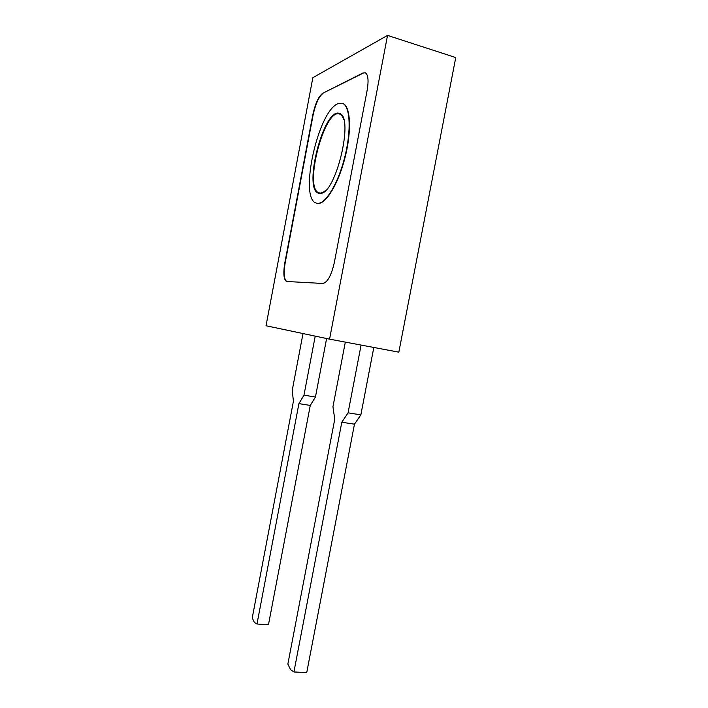 <?xml version="1.0" encoding="UTF-8"?>
<svg xmlns="http://www.w3.org/2000/svg" width="708" height="708" viewBox="0 0 708 708"><rect width="100%" height="100%" fill="white"/><g stroke="black" fill="none" stroke-linecap="round" stroke-linejoin="round"><path stroke-width="1.06" d="M374.461 347.584L398.834 352.159L455.748 57.56L387.541 35.4L329.565 339.15L374.461 347.584M387.541 35.4L312.848 77.694L266.031 325.751L329.565 339.15M303.015 333.548L292.209 390.435L293.431 401.232L252.252 617.863L254.314 622.394L256.986 624.005L298.918 403.613L303.98 395.161L315.219 336.123M256.986 624.005L268.456 624.792L310.272 405.427L315.441 397.029L326.6 338.521M315.441 397.029L303.98 395.161M345.318 342.106L332.946 406.773L334.76 419.171L287.855 664.086L290.537 669.662L293.917 671.963L341.805 422.225L348.071 412.835L361.08 345.07M293.917 671.963L306.723 672.6L354.469 424.18L360.85 414.861L373.815 347.46M360.85 414.861L348.071 412.835M362.894 73.004L322.68 93.297C318.529 96.43 315.219 103.704 312.75 115.103L284.82 262.925C283.12 273.235 283.687 279.421 286.519 281.483L322.848 283.466C327.538 282.457 331.371 275.456 334.344 262.482L367.125 90.429C368.797 80.526 368.187 74.641 365.293 72.791L362.894 73.004L365.24 72.765M310.272 405.427L298.918 403.613M354.469 424.18L341.805 422.225M322.68 93.297L363.257 73.119M323.007 93.385C318.857 96.527 315.547 103.793 313.069 115.2L285.147 262.995C283.448 273.306 284.014 279.492 286.846 281.554L286.961 281.589M316.919 203.276C324.565 205.807 337.495 186.124 344.61 159.194C351.832 132.299 350.805 106.395 342.999 103.527L342.265 103.279M343.734 119.608C342.805 116.661 341.513 114.838 339.849 114.13C324.68 106.961 303.413 188.346 318.857 192.762C320.83 193.541 323.122 192.709 325.733 190.266M337.875 103.704C317.742 111.537 298.971 198.258 316.069 203.019C323.547 206.444 336.672 187.178 344.017 159.981C351.46 132.83 350.549 106.306 342.654 103.421L337.875 103.704M319.104 193.381L318.742 193.249C303.458 188.947 323.742 108.846 339.362 113.422M320.874 193.346L318.396 193.169C302.767 188.7 324.291 106.28 339.645 113.528C354.159 116.882 336.017 192.93 320.874 193.346M318.857 192.762L319.928 193.027"/></g></svg>

